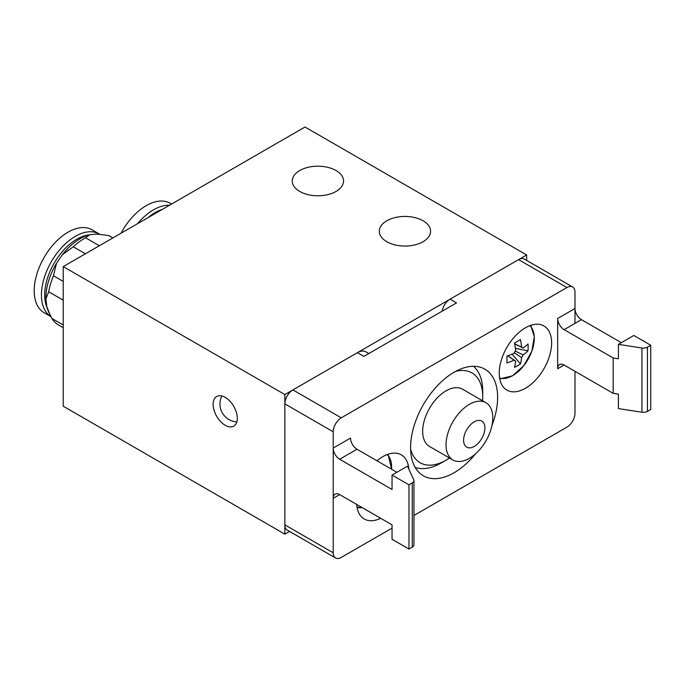 <?xml version="1.0" encoding="UTF-8"?>
<svg xmlns="http://www.w3.org/2000/svg" width="685" height="685" viewBox="0 0 685 685"><rect width="100%" height="100%" fill="white"/><g stroke="black" fill="none" stroke-linecap="round" stroke-linejoin="round"><path stroke-width="1.03" d="M112.897 237.926L109.746 236.102A51.289 29.609 120 0 0 108.675 235.537L96.619 234.047L89.761 234.724A48.438 27.965 120 0 0 62.369 254.692L56.478 263.305A48.438 27.965 120 0 0 45.895 298.874L46.863 306.82A48.438 27.965 120 0 0 48.823 312.334L51.957 318.482L63.217 324.981M112.854 237.952L108.675 235.537M89.761 234.724L85.608 237.806L99.351 245.744M85.608 237.806A51.289 29.609 120 0 0 73.286 246.788L62.369 254.692M85.411 253.792L73.286 246.788M56.478 263.305L53.473 275.772L63.217 281.398M53.473 275.772A51.289 29.609 120 0 0 48.712 291.776L45.895 298.874M63.217 300.15L48.712 291.776M51.957 318.482A51.289 29.609 120 0 0 58.456 324.938L63.217 327.687M46.863 306.82L50.125 314.98M99.239 233.987L91.987 229.8A47.873 27.64 120 0 0 86.567 227.848A47.873 27.64 120 0 0 41.776 261.79A47.873 27.64 120 0 0 44.123 312.72L50.99 316.684A47.873 27.64 120 0 1 49.209 265.634A47.873 27.64 120 0 1 93.819 232.035A47.873 27.64 120 0 1 99.239 233.987A47.873 27.64 120 0 1 99.65 234.236M89.178 234.869A45.587 26.321 120 0 0 54.124 263.22A45.587 26.321 120 0 0 47.102 307.745M171.533 204.07L170.163 203.282A47.873 27.64 120 0 0 165.77 201.536A47.873 27.64 120 0 0 121.005 233.242M169.503 205.243A47.873 27.64 120 0 0 137.471 223.738M162.259 209.422A45.587 26.321 120 0 0 147.934 217.693M647.436 411.368A5.703 3.288 180 0 1 641.931 412.216L641.931 348.006A5.703 3.288 0 0 0 647.436 347.158L647.436 411.368L650.75 409.459L650.75 345.24L633.822 335.47L618.409 344.367L618.409 358.794L613.178 357.981L564.115 329.656A9.119 5.266 60 0 1 557.667 318.491L557.667 368.744A9.119 5.266 60 0 1 559.551 364.566A9.119 5.266 60 0 1 564.115 365.019L557.667 368.744M621.329 342.68L581.437 319.647A9.119 5.266 60 0 1 574.989 308.481L557.667 318.491M641.931 348.006L618.409 344.367M650.75 345.24L647.436 347.158M564.115 365.019L613.178 393.344L618.409 394.158L618.409 408.585L641.931 412.216M613.178 357.981L613.178 393.344M408.868 469.199A37.041 21.389 120 0 0 401.299 454.849A37.041 21.389 120 0 0 376.981 460.782M491.967 425.402A61.547 35.534 120 0 0 497.618 397.36A61.547 35.534 120 0 0 484.877 369.181A61.547 35.534 120 0 0 437.45 385.672A61.547 35.534 120 0 0 410.58 447.613A61.547 35.534 120 0 0 423.33 475.784A61.547 35.534 120 0 0 475.561 453.812M551.622 342.92A37.041 21.389 120 0 0 543.95 325.957A37.041 21.389 120 0 0 515.403 335.881A37.041 21.389 120 0 0 499.237 373.162A37.041 21.389 120 0 0 506.909 390.116A37.041 21.389 120 0 0 535.447 380.192A37.041 21.389 120 0 0 551.622 342.92M574.989 323.371L574.989 292.195A11.397 6.585 120 0 0 572.634 286.981A11.397 6.585 120 0 0 566.932 287.546L518.579 259.624L450.071 299.174L456.518 302.898L363.838 356.405L357.39 352.689A17.099 9.873 -60 0 1 365.936 351.842L368.838 353.52M566.932 287.546L341.267 417.833A11.397 6.585 120 0 0 333.21 431.79L333.21 552.769A11.397 6.585 120 0 0 335.573 557.984A11.397 6.585 120 0 0 341.267 557.419L392.043 528.109M413.954 515.462L566.932 427.14A11.397 6.585 120 0 0 574.989 413.175L574.989 371.296M357.39 352.689L292.915 389.911L341.267 417.833M333.21 431.79L284.849 403.867L284.849 524.847L333.21 552.769M284.849 403.867A11.397 6.585 -60 0 1 292.915 389.911M335.573 557.984L287.212 530.07A11.397 6.585 -60 0 1 284.849 524.847M442.176 311.178A11.397 6.585 -60 0 1 450.071 299.174M518.579 259.624A11.397 6.585 -60 0 1 524.273 259.058L572.634 286.981M356.662 504.425A37.041 21.389 120 0 0 364.257 519.007A37.041 21.389 120 0 0 380.68 518.288M412.284 547.135L412.284 482.916A5.703 3.288 0 0 0 413.954 480.596L413.954 544.806A5.703 3.288 180 0 1 412.284 547.135L408.971 549.045L408.971 484.834L392.043 475.065L392.043 489.484L339.657 459.241A9.119 5.266 60 0 1 333.21 448.076L333.21 498.329A9.119 5.266 60 0 1 335.093 494.15A9.119 5.266 60 0 1 339.657 494.604L392.043 524.847L392.043 539.275L408.971 549.045M412.284 482.916L408.971 484.834M413.954 480.596A5.703 3.288 0 0 0 413.757 479.74L407.455 466.16L392.043 475.065M339.657 494.604L333.21 498.329M396.88 472.273L356.988 449.24A9.119 5.266 -120 0 1 350.54 438.066L333.21 448.076M499.605 378.026A30.482 17.596 120 0 0 512.731 375.594A30.482 17.596 120 0 0 534.283 338.262A30.482 17.596 120 0 0 529.83 325.683M514.64 343.801L521.593 347.124A7.698 4.444 120 0 1 522.261 347.338A7.698 4.444 120 0 1 523.16 348.031A56.829 32.811 180 0 0 527.989 343.921A55.887 43.275 30.1 0 1 528.144 347.389A55.887 43.275 30.1 0 1 527.989 350.806L515.385 348.374M521.593 347.124A56.829 32.811 -120 0 0 520.446 339.563A55.887 14.479 -19.1 0 1 514.486 343.005A56.829 32.811 60 0 1 515.625 350.566A7.698 4.444 120 0 0 514.058 353.289A56.829 32.811 180 0 1 506.934 356.08A55.887 14.479 -100.9 0 1 506.986 359.608A55.887 14.479 -100.9 0 1 506.934 362.964A56.829 32.811 0 0 0 514.058 360.173A7.698 4.444 120 0 0 514.572 360.652A7.698 4.444 120 0 0 515.625 361.081A56.829 32.811 60 0 1 514.486 367.323A55.887 43.275 -150.1 0 0 520.446 363.881A56.829 32.811 -120 0 0 521.593 357.638A7.698 4.444 120 0 0 523.16 354.916A56.829 32.811 0 0 0 527.989 350.806M514.058 360.173L507.705 355.815M515.266 351.08L523.16 354.916M523.16 348.031L514.658 343.896M520.446 363.881L512.029 354.171M507.799 355.789L515.625 361.081M521.593 357.638L514.315 352.715M356.953 506.917A30.482 17.596 120 0 0 361.748 507.362M391.563 469.199A30.482 17.596 120 0 0 391.632 467.153A30.482 17.596 120 0 0 387.179 454.575M225.211 397.36A17.099 9.873 -120 0 0 216.665 396.512A17.099 9.873 -120 0 0 214.045 410.212A17.099 9.873 -120 0 0 225.211 425.274A17.099 9.873 -120 0 0 233.765 426.121A17.099 9.873 -120 0 0 236.385 412.421A17.099 9.873 -120 0 0 225.211 397.36M423.073 220.775A25.645 14.805 0 0 0 395.125 217.565A25.645 14.805 0 0 0 379.293 231.239A25.645 14.805 0 0 0 386.802 241.711A25.645 14.805 0 0 0 414.75 244.922A25.645 14.805 0 0 0 430.582 231.239A25.645 14.805 0 0 0 423.073 220.775M336.027 170.522A25.645 14.805 0 0 0 308.079 167.311A25.645 14.805 0 0 0 292.255 180.986A25.645 14.805 0 0 0 299.765 191.457A25.645 14.805 0 0 0 327.713 194.668A25.645 14.805 0 0 0 343.545 180.986A25.645 14.805 0 0 0 336.027 170.522M485.939 402.703L462.563 389.208A33.051 19.086 120 0 0 442.347 393.318A33.051 19.086 120 0 0 423.809 422.345A33.051 19.086 120 0 0 429.512 446.457L452.888 459.952A33.051 19.086 120 0 0 473.112 455.842A33.051 19.086 120 0 0 492.489 413.731A33.051 19.086 120 0 0 485.939 402.703A33.051 19.086 120 0 0 465.714 406.813A33.051 19.086 120 0 0 446.337 448.915A33.051 19.086 120 0 0 452.888 459.952M463.728 442.133A15.061 8.7 120 0 0 475.929 445.284A15.061 8.7 120 0 0 484.766 426.096A15.061 8.7 120 0 0 472.564 422.945A15.061 8.7 120 0 0 463.728 442.133M449.497 457.991A51.863 29.943 -60 0 1 446.038 460.174L440.061 463.608A58.696 33.89 -60 0 1 415.153 467.384M455.456 371.467A51.863 29.943 -60 0 1 482.711 396.658A51.863 29.943 -60 0 1 482.548 400.742M446.038 460.174A51.863 29.943 -60 0 1 410.598 449.163M473.515 366.295A58.696 33.89 -60 0 1 482.711 391.075L482.711 396.658M63.217 266.602L284.849 394.56L526.637 254.974L305.005 127.016L63.217 266.602L63.217 406.196L284.849 534.154L289.575 531.432M526.637 254.974L526.637 260.42M284.849 394.56L284.849 534.154M581.437 319.647L564.115 329.656M356.988 449.24L339.657 459.241M221.846 395.964A17.956 17.956 0 0 0 236.822 421.909M499.767 378.916L512.431 375.859L523.751 365.747L531.774 351.388L534.334 336.66L530.678 325.375M357.116 507.808L362.237 507.645M391.614 469.225L388.018 454.266"/></g></svg>
